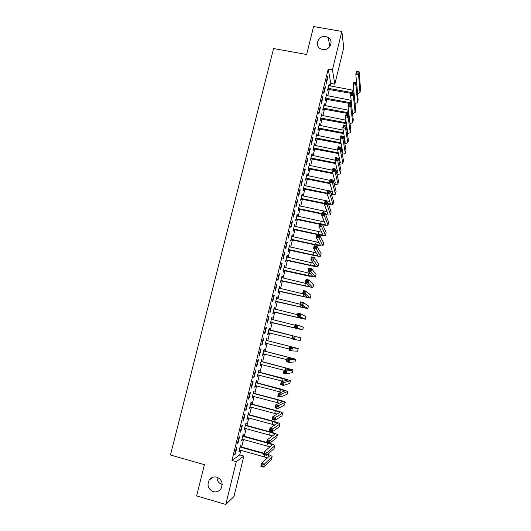 <?xml version="1.0" encoding="UTF-8"?>
<svg xmlns="http://www.w3.org/2000/svg" width="531" height="531" viewBox="0 0 531 531"><rect width="100%" height="100%" fill="white"/><g stroke="black" fill="none" stroke-linecap="round" stroke-linejoin="round"><path stroke-width="0.8" d="M222.197 484.518L222.044 484.471C218.752 483.263 217.066 480.834 216.98 477.196M216.84 477.157C221.885 479.539 223.279 483.356 221.029 488.613C219.077 491.381 216.482 492.39 213.256 491.646C208.132 489.157 206.791 485.268 209.227 479.991C211.192 477.382 213.727 476.44 216.84 477.157M325.802 36.559L328.284 37.528C334.324 41.033 329.552 51.109 322.596 49.522L320.638 48.859C313.98 45.739 318.52 34.94 325.802 36.559M330.176 85.995L330.813 83.4L328.211 69.037L231.954 460.423L239.74 454.901L240.901 450.175M241.671 447.036L243.55 439.376M244.306 436.276L246.192 428.597M246.935 425.55L248.82 417.851M249.557 414.85L251.448 407.131M252.172 404.177L254.07 396.445M254.787 393.537L256.685 385.778M257.389 382.917L259.294 375.145M259.984 372.331L261.889 364.545M262.573 361.777L264.484 353.965M265.155 351.243L267.073 343.418M267.724 340.736L269.648 332.897M270.292 330.262L272.217 322.423M272.861 319.781L274.773 311.996M275.43 309.327L277.321 301.595M277.985 298.893L279.864 291.22M280.534 288.492L282.399 280.872M283.076 278.111L284.928 270.558M285.618 267.763L287.457 260.263M288.147 257.442L289.972 249.995M290.669 247.147L292.481 239.76M293.185 236.872L294.984 229.545M295.701 226.631L297.479 219.363M298.203 216.416L299.975 209.201M300.699 206.227L302.458 199.065M303.194 196.065L304.933 188.963M305.677 185.93L307.403 178.881M308.153 175.821L309.872 168.825M310.628 165.738L312.328 158.796M313.091 155.676L314.783 148.793M315.553 145.647L317.226 138.817M318.003 135.644L319.669 128.86M320.452 125.661L322.098 118.937M322.894 115.705L324.527 109.034M325.324 105.775L326.95 99.158M327.753 95.872L329.366 89.308M239.74 454.901L243.855 456.056L233.945 496.565L225.781 504.45L236.288 461.645L243.855 456.056M343.756 47.631L334.822 84.144L332.433 69.807L341.845 31.442L343.756 47.631M330.813 83.4L334.822 84.144M225.781 504.45L196.629 495.908L204.415 464.671L170.451 455.001L273.578 48.533L306.633 54.494L313.595 26.55L341.845 31.442M243.211 435.832L243.636 434.086L243.152 434.371L241.559 440.843L242.421 439.064M239.096 436.708L237.457 443.372L237.988 443.046L239.614 436.409L239.096 436.708M248.468 414.412L248.893 412.68L248.422 412.886L246.842 419.317L247.32 419.092L247.698 417.545M244.532 414.578L242.906 421.202L243.41 420.964L245.037 414.359L244.532 414.578M253.692 393.106L254.117 391.38L253.665 391.506L252.092 397.905L252.55 397.759L252.948 396.146M249.942 392.568L248.322 399.159L248.807 399L250.42 392.436L249.942 392.568M258.889 371.906L259.314 370.193L258.882 370.246L257.323 376.612L257.754 376.539L258.166 374.859M255.325 370.684L253.712 377.236L254.176 377.156L255.783 370.625L255.325 370.684M264.06 350.825L264.484 349.119L264.073 349.099L262.52 355.431L262.931 355.431L263.349 353.719M260.675 348.913L259.075 355.431L259.513 355.431L261.113 348.933L260.675 348.913M269.204 329.851L269.622 328.158L269.23 328.058L267.684 334.357L268.082 334.43L268.5 332.731M264.823 333.82L266.409 327.361L265.998 327.262L264.405 333.747L264.823 333.82L264.405 333.747M274.348 307.21L274.739 307.303L274.368 307.13L272.828 313.396L273.206 313.549L273.624 311.856M274.739 307.303L274.321 308.989M271.288 305.73L269.702 312.175L270.106 312.334L271.686 305.909L271.288 305.73M279.439 286.461L279.83 286.554L279.472 286.315L277.945 292.548L278.304 292.767L278.715 291.088M279.83 286.554L279.419 288.227M276.551 284.311L274.978 290.722L275.357 290.955L276.93 284.563L276.551 284.311M284.497 265.832L284.888 265.918L284.556 265.606L283.03 271.806L283.375 272.098L283.786 270.425M284.888 265.918L284.503 267.505M281.788 263.004L280.222 269.383L280.58 269.695L282.14 263.336L281.788 263.004M289.534 245.302L289.926 245.388L289.607 245.003L288.094 251.176L288.419 251.541L288.824 249.875M289.926 245.388L289.554 246.888M286.999 241.817L285.439 248.163L285.778 248.548L287.331 242.229L286.999 241.817M294.546 224.885L294.937 224.971L294.639 224.513L293.132 230.646L293.437 231.085L293.842 229.425M294.937 224.971L294.586 226.385M292.176 220.743L290.623 227.056L290.948 227.514L292.488 221.228L292.176 220.743M299.53 204.568L299.915 204.654L299.637 204.123L298.143 210.23L298.429 210.734L298.827 209.088M299.915 204.654L299.59 205.988M297.327 199.782L295.787 206.055L296.086 206.592L297.625 200.34L297.327 199.782M304.489 184.357L304.874 184.436L304.615 183.845L303.121 189.919L303.393 190.49L303.792 188.85M304.874 184.436L304.568 185.697M302.451 178.927L300.918 185.173L301.203 185.784L302.73 179.558L302.451 178.927M309.42 164.252L309.805 164.331L309.566 163.667L308.08 169.708L308.332 170.351L308.73 168.725M309.805 164.331L309.52 165.506M307.549 158.192L306.022 164.398L306.287 165.081L307.807 158.888L307.549 158.192M314.325 144.246L314.717 144.326L314.491 143.596L313.011 149.603L313.244 150.313L313.642 148.693M314.717 144.326L314.445 145.428M312.62 137.562L311.1 143.735L311.345 144.492L312.859 138.332L312.62 137.562M319.211 124.347L319.596 124.42L319.39 123.623L317.923 129.604L318.135 130.38L318.534 128.767M319.596 124.42L319.35 125.442M317.664 117.039L316.151 123.185L316.376 124.008L317.883 117.882L317.664 117.039M324.069 104.547L324.454 104.62L324.262 103.757L322.802 109.705L323.001 110.554L323.392 108.948M324.454 104.62L324.222 105.563M322.682 96.629L321.175 102.735L321.388 103.631L322.881 97.538L322.682 96.629M328.901 84.847L329.286 84.92L329.114 83.991L327.66 89.912L327.839 90.821L328.231 89.221M329.286 84.92L329.074 85.79M327.673 76.318L326.173 82.398L326.366 83.36L327.853 77.3L327.673 76.318M325.178 86.46L323.678 92.553L323.877 93.483L325.37 87.409L325.178 86.46M326.485 94.684L326.87 94.757L326.691 93.861L325.237 99.795L325.423 100.671L325.815 99.071M326.87 94.757L326.651 95.666M320.173 106.817L318.666 112.95L318.885 113.807L320.385 107.7L320.173 106.817M321.64 114.437L322.032 114.51L321.826 113.68L320.366 119.641L320.571 120.457L320.963 118.844M322.032 114.51L321.786 115.492M315.142 127.287L313.629 133.447L313.867 134.237L315.374 128.097L315.142 127.287M316.775 134.283L317.16 134.363L316.941 133.6L315.474 139.593L315.693 140.337L316.091 138.717M317.16 134.363L316.901 135.418M310.091 147.864L308.564 154.056L308.823 154.773L310.336 148.6L310.091 147.864M311.876 154.236L312.268 154.315L312.029 153.618L310.549 159.645L310.794 160.322L311.193 158.696M312.268 154.315L311.982 155.45M305.006 168.546L303.473 174.772L303.745 175.416L305.272 169.21L305.006 168.546M306.958 174.287L307.343 174.374L307.091 173.743L305.604 179.803L305.863 180.407L306.268 178.774M307.343 174.374L307.044 175.588M299.896 189.341L298.356 195.6L298.648 196.171L300.181 189.932L299.896 189.341M302.013 194.446L302.398 194.532L302.132 193.974L300.632 200.061L300.911 200.599L301.316 198.959M302.398 194.532L302.079 195.826M294.758 210.249L293.205 216.542L293.517 217.04L295.063 210.767L294.758 210.249M297.041 214.71L297.426 214.796L297.141 214.305L295.641 220.425L295.933 220.896L296.338 219.243M297.426 214.796L297.094 216.177M289.587 231.264L288.034 237.596L288.366 238.014L289.913 231.715L289.587 231.264M292.043 235.08L292.435 235.167L292.123 234.742L290.616 240.895L290.928 241.3L291.333 239.64M292.435 235.167L292.077 236.627M284.397 252.398L282.831 258.756L283.182 259.108L284.742 252.769L284.397 252.398M287.019 255.55L287.41 255.643L287.085 255.292L285.565 261.478L285.897 261.803L286.309 260.137M287.41 255.643L287.032 257.183M279.173 273.644L277.6 280.036L277.972 280.308L279.538 273.936L279.173 273.644M281.974 276.133L282.359 276.226L282.014 275.947L280.494 282.167L280.839 282.419L281.251 280.746M282.359 276.226L281.961 277.852M273.923 295.004L272.343 301.435L272.735 301.628L274.308 295.223L273.923 295.004M276.897 296.822L277.288 296.915L276.923 296.71L275.39 302.962L275.762 303.141L276.173 301.455M277.288 296.915L276.87 298.601M268.646 316.476L267.06 322.948L267.465 323.06L269.051 316.622L268.646 316.476M271.792 317.618L272.184 317.717L271.799 317.584L270.259 323.864L270.651 323.976L271.062 322.284M272.184 317.717L271.766 319.41M263.336 338.074L261.743 344.573L262.175 344.612L263.761 338.134L263.336 338.074M266.635 340.325L267.053 338.625L266.655 338.566L265.102 344.878L265.513 344.918L265.931 343.212M258 359.779L256.393 366.317L256.851 366.277L258.451 359.766L258 359.779M261.478 361.352L261.902 359.64L261.478 359.66L259.925 366.005L260.349 365.972L260.767 364.259M252.637 381.61L251.024 388.181L251.495 388.061L253.101 381.517L252.637 381.61M256.294 382.493L256.719 380.773L256.274 380.86L254.707 387.245L255.159 387.132L255.564 385.486M247.24 403.56L245.621 410.171L246.112 409.965L247.731 403.381L247.24 403.56M251.083 403.746L251.508 402.013L251.044 402.179L249.47 408.598L249.935 408.405L250.327 406.832M241.817 425.63L240.185 432.274L240.702 431.988L242.328 425.371L241.817 425.63M245.84 425.105L246.271 423.366L245.787 423.612L244.207 430.064L245.063 428.291M236.368 447.819L234.722 454.503L235.26 454.138L236.899 447.48L236.368 447.819M240.576 446.584L241.001 444.839L240.503 445.157L238.91 451.649L239.766 449.863M231.954 460.423L236.288 461.645M328.211 69.037L332.433 69.807M327.448 77.227L327.853 77.3M324.965 87.33L325.37 87.409M322.476 97.465L322.881 97.538M319.981 107.62L320.385 107.7M317.478 117.802L317.883 117.882M314.969 128.011L315.374 128.097M312.447 138.252L312.859 138.332M309.925 148.514L310.336 148.6M307.396 158.809L307.807 158.888M304.86 169.124L305.272 169.21M302.318 179.471L302.73 179.558M299.769 189.846L300.181 189.932M297.214 200.247L297.625 200.34M294.652 210.681L295.063 210.767M292.077 221.135L292.488 221.228M289.501 231.622L289.913 231.715M286.919 242.136L287.331 242.229M284.331 252.676L284.742 252.769M281.729 263.243L282.14 263.336M279.127 273.843L279.538 273.936M276.512 284.47L276.93 284.563M273.896 295.123L274.308 295.223M271.268 305.81L271.686 305.909M268.633 316.516L269.051 316.622M267.69 334.338L268.082 334.43M261.756 344.506L262.175 344.612M265.122 344.818L265.513 344.918M259.101 355.325L259.513 355.431M262.54 355.332L262.931 355.431M256.433 366.171L256.851 366.277M259.958 365.866L260.349 365.972M253.758 377.05L254.176 377.156M257.362 376.433L257.754 376.539M251.077 387.955L251.495 388.061M254.761 387.033L255.159 387.132M248.389 398.887L248.807 399M252.159 397.653L252.55 397.759M245.694 409.852L246.112 409.965M249.543 408.306L249.935 408.405M242.992 420.851L243.41 420.964M246.922 418.979L247.32 419.092M240.284 431.876L240.702 431.988M244.3 429.692L244.691 429.798M237.569 442.934L237.988 443.046M241.665 440.425L242.056 440.538M234.841 454.018L235.26 454.138M239.023 451.191L239.415 451.304M351.124 93.383L327.806 89.301M328.722 85.591L353.785 90.376M328.052 88.312L354.038 92.945M356.54 82.537L355.81 74.035L356.454 71.373L359.221 71.877L360.549 89.852L359.938 92.567M358.153 71.977L357.044 71.771L356.786 72.84L357.901 73.046L358.153 71.977L359.221 71.877L358.578 74.539L359.945 92.354L357.615 93.894M357.901 73.046L358.578 74.539L355.81 74.035L356.786 72.84M328.404 88.246L328.583 89.162M357.044 71.771L356.454 71.373M351.575 103.784L325.39 99.151M326.299 95.467L351.183 100.293M325.629 98.189L351.476 102.888M354.927 102.032L353.221 84.714L353.872 82.039L356.64 82.557L358.126 99.874L357.516 102.589M355.564 82.677L354.456 82.471L354.197 83.54L355.305 83.745L355.564 82.677L356.64 82.557L355.996 85.225L357.522 102.383L355.106 103.857M355.305 83.745L355.996 85.225L353.221 84.714L354.197 83.54M325.981 98.122L326.167 99.005M354.456 82.471L353.872 82.039M349 113.7L322.967 109.021M323.87 105.364L348.548 110.222M323.2 108.098L348.887 112.844M352.398 112.313L350.633 95.421L351.276 92.746L354.051 93.264L355.704 109.924L355.093 112.638M352.969 93.403L351.861 93.197L351.602 94.266L352.71 94.478L352.969 93.403L354.051 93.264L353.4 95.945L355.1 112.439L352.577 113.846M352.71 94.478L353.4 95.945L350.633 95.421L351.602 94.266M323.545 108.032L323.744 108.882M351.861 93.197L351.276 92.746M346.398 123.643L320.545 118.924M321.434 115.293L345.893 120.165M320.764 118.028L346.278 122.82M349.856 122.495L348.031 106.16L348.681 103.472L351.456 104.003L353.274 119.999L352.67 122.707M350.367 104.162L349.259 103.95L348.993 105.025L350.108 105.238L350.367 104.162L351.456 104.003L350.805 106.691L352.67 122.522L350.029 123.849M350.108 105.238L350.805 106.691L348.031 106.16L348.993 105.025M321.109 117.962L321.315 118.778M349.259 103.95L348.681 103.472M343.769 133.6L318.109 128.847M318.992 125.243L343.199 130.128M318.321 127.984L343.637 132.816M346.949 130.4L347.367 130.327M347.287 132.664L347.632 132.119L345.422 116.926L346.073 114.231L348.847 114.769L350.838 130.102L350.234 132.81M347.759 114.948L346.643 114.736L346.385 115.818L347.5 116.03L347.759 114.948L348.847 114.769L348.197 117.464L350.234 132.631L347.466 133.878M347.5 116.03L348.197 117.464L345.422 116.926L346.385 115.818M318.666 127.925L318.879 128.708M346.643 114.736L346.073 114.231M341.108 143.576L315.666 138.797M316.542 135.219L340.471 140.111M315.872 137.967L340.968 142.832M344.3 140.489L344.885 140.416M344.692 142.832L345.183 142.248L342.807 127.725L343.457 125.024L346.239 125.568L348.402 140.23L347.792 142.939M345.143 125.767L344.028 125.548L343.763 126.637L344.878 126.849L345.143 125.767L346.239 125.568L345.588 128.27L347.785 142.773L344.878 143.928M344.878 126.849L345.588 128.27L342.807 127.725L343.763 126.637M316.217 137.907L316.443 138.657M344.028 125.548L343.457 125.024M338.413 153.565L313.217 148.773M314.093 145.222L337.696 150.107M313.416 147.976L338.267 152.862M341.619 150.592L342.389 150.532M342.077 153.001L342.734 152.404L340.185 138.558L340.842 135.843L343.623 136.394L345.953 150.386L345.342 153.094M342.515 136.62L341.4 136.394L341.141 137.483L342.249 137.702L342.515 136.62L343.623 136.394L342.966 139.109L345.316 153.207C345.064 153.751 344.048 154.017 342.263 153.997M342.249 137.702L342.966 139.109L340.185 138.558L341.141 137.483M313.768 147.917L313.994 148.634M341.4 136.394L340.842 135.843M335.672 163.575L310.768 158.769M311.631 155.244L334.955 160.136M310.954 158.012L335.519 162.904M338.904 160.707L339.88 160.667M339.428 163.183L340.271 162.586L337.55 149.417L338.214 146.695L340.995 147.253L343.497 160.568L342.887 163.276M339.886 147.499L338.765 147.273L338.506 148.361L339.621 148.587L339.886 147.499L340.995 147.253L340.338 149.974L342.86 163.382C342.601 163.913 341.519 164.152 339.621 164.086M339.621 148.587L340.338 149.974L337.55 149.417L338.506 148.361M311.305 157.953L311.538 158.636M338.765 147.273L338.214 146.695M332.891 173.597L308.305 168.798M309.161 165.3L332.506 170.252M308.484 168.075L332.725 172.96M336.143 170.836L337.351 170.829M336.747 173.371L337.809 172.794L334.915 160.302L335.579 157.574L338.36 158.145L341.035 170.783L340.424 173.484M337.245 158.404L336.13 158.178L335.864 159.273L336.979 159.499L337.245 158.404L338.36 158.145L337.703 160.873L340.404 173.584C340.132 174.108 338.977 174.307 336.939 174.188M336.979 159.499L337.703 160.873L334.915 160.302L335.864 159.273M308.836 168.015L309.082 168.659M336.13 158.178L335.579 157.574M330.043 183.626L305.843 178.847M306.692 175.383L330.05 180.394M306.009 178.157L329.87 183.029M333.329 180.965L334.815 181.018M334.026 183.567L335.34 183.029L332.273 171.221L332.93 168.486L335.718 169.064L338.566 181.018L337.962 183.713M334.596 169.349L333.481 169.117L333.216 170.212L334.331 170.444L334.596 169.349L335.718 169.064L335.061 171.798L337.935 183.812C337.656 184.323 336.415 184.489 334.225 184.31M334.331 170.444L335.061 171.798L332.273 171.221L333.216 170.212M306.36 178.097L306.619 178.715M333.481 169.117L332.93 168.486M327.129 193.676L303.367 188.923M304.21 185.485L327.587 190.563M303.526 188.273L326.97 193.111M330.448 191.1L332.253 191.22M331.258 193.775L332.857 193.297L329.618 182.173L330.282 179.432L333.07 180.016L336.09 191.279L335.486 193.974M331.941 180.314L330.826 180.082L330.561 181.184L331.676 181.416L331.941 180.314L333.07 180.016L332.413 182.757L335.466 194.067C335.167 194.565 333.833 194.691 331.457 194.439M331.676 181.416L332.413 182.757L329.618 182.173L330.561 181.184M303.878 188.213L304.144 188.79M330.826 180.082L330.282 179.432M324.388 203.778L300.891 199.032M301.727 195.62L329.678 201.448M301.037 198.415L324.501 203.313M328.43 203.984L330.375 203.585L326.957 193.151L327.627 190.403L330.415 190.994L333.614 201.568L333.003 204.262M329.28 191.319L328.158 191.08L327.892 192.182L329.014 192.421L329.28 191.319L330.415 190.994L329.751 193.742L332.983 204.349C332.665 204.833 331.218 204.906 328.636 204.581M329.014 192.421L329.751 193.742L326.957 193.151L327.892 192.182M301.396 198.355L301.668 198.899M328.158 191.08L327.627 190.403M321.919 213.973L298.402 209.161M299.232 205.776L327.076 211.703M298.548 208.577L322.018 213.542M325.523 214.192L327.886 213.9L324.295 204.163L324.959 201.408L327.753 202.006L331.125 211.882L330.521 214.577M326.611 202.351L325.49 202.112L325.224 203.22L326.346 203.459L326.611 202.351L327.753 202.006L327.089 204.767L330.501 214.657C330.149 215.121 328.563 215.148 325.735 214.73M326.346 203.459L327.089 204.767L324.295 204.163L325.224 203.22M298.9 208.517L299.179 209.028M325.49 202.112L324.959 201.408M319.443 224.188L295.913 219.316M296.736 215.958L324.441 221.971M296.046 218.772L319.536 223.797M322.523 224.387L325.39 224.241L321.62 215.208L322.29 212.446L325.085 213.05L328.629 222.23L328.025 224.925M323.93 213.416L322.815 213.177L322.543 214.278L323.664 214.524L323.93 213.416L325.085 213.05L324.414 215.818L328.012 224.991C327.62 225.443 325.861 225.403 322.735 224.872M323.664 214.524L324.414 215.818L321.62 215.208L322.543 214.278M296.398 218.712L296.69 219.184M322.815 213.177L322.29 212.446M293.537 228.987L318.096 234.31C320.89 234.901 322.49 235.041 322.888 234.722L318.939 226.279L319.609 223.511L322.403 224.122L321.733 226.896L325.51 235.352C324.899 235.83 322.503 235.625 318.308 234.735L293.411 229.498M294.227 226.173L321.766 232.259M321.248 224.513L320.127 224.268L319.861 225.376L320.983 225.622L321.248 224.513L322.403 224.122L326.134 232.598L325.523 235.293M320.983 225.622L321.733 226.896L318.939 226.279L319.861 225.376M293.895 228.927L294.194 229.372M320.127 224.268L319.609 223.511M291.028 239.235L315.6 244.625L320.379 245.11L316.244 237.384L316.921 234.609L319.722 235.233L319.045 238.014L323.007 245.747C322.41 246.158 320.014 245.913 315.826 245.01L290.908 239.707M291.718 236.408L319.045 242.554M318.554 235.638L317.432 235.392L317.166 236.507L318.288 236.753L318.554 235.638L319.722 235.233L323.625 242.999L323.021 245.687M318.288 236.753L319.045 238.014L316.244 237.384L317.166 236.507M291.38 239.176L291.692 239.581M317.432 235.392L316.921 234.609M288.506 249.504L313.091 254.96L317.87 255.524L313.549 248.521L314.226 245.734L317.027 246.364L316.35 249.158L320.492 256.161C319.914 256.513 317.525 256.234 313.33 255.318L288.399 249.942M289.203 246.676L316.257 252.869M315.859 246.796L314.73 246.543L314.465 247.665L315.587 247.917L315.859 246.796L317.027 246.364L321.109 253.426L320.505 256.115M315.587 247.917L316.35 249.158L313.549 248.521L314.465 247.665M288.857 249.444L289.176 249.816M314.73 246.543L314.226 245.734M285.977 259.805L310.582 265.327L315.348 265.971L310.847 259.692L311.524 256.898L314.325 257.535L313.648 260.329L317.976 266.608C317.412 266.901 315.029 266.582 310.827 265.646L285.877 260.203M286.674 256.964L313.37 263.177M313.151 257.986L312.022 257.734L311.75 258.856L312.878 259.108L313.151 257.986L314.325 257.535L318.587 263.88L317.989 266.562M312.878 259.108L313.648 260.329L310.847 259.692L311.75 258.856M286.335 259.745L286.66 260.084M312.022 257.734L311.524 256.898M283.448 270.126L312.819 276.439L308.133 270.89L308.81 268.089L311.617 268.732L310.94 271.54L315.454 277.082L308.325 276.001L283.355 270.498M284.145 267.285L310.336 273.478M310.436 269.21L309.308 268.951L309.035 270.073L310.164 270.332L310.436 269.21L311.617 268.732L316.064 274.361L315.46 277.043M310.164 270.332L310.94 271.54L308.133 270.89L309.035 270.073M283.8 270.073L284.138 270.372M309.308 268.951L308.81 268.089M280.906 280.481L310.283 286.939L305.411 282.12L306.095 279.313L308.903 279.97L308.219 282.784L312.918 287.583L280.826 280.813M281.603 277.627L307.057 283.733M307.708 280.468L306.586 280.202L306.314 281.33L307.436 281.589L307.708 280.468L308.903 279.97L313.529 284.868L312.925 287.55M307.436 281.589L308.219 282.784L305.411 282.12L306.314 281.33M281.257 280.428L281.609 280.687M306.586 280.202L306.095 279.313M303.32 293.895L279.386 288.214M278.357 290.862L307.741 297.466L302.683 293.384L303.367 290.57L306.175 291.234L305.498 294.055L310.383 298.11L278.284 291.154M304.98 291.751L303.851 291.486L303.579 292.614L304.708 292.88L304.98 291.751L306.175 291.234L310.987 295.409L310.389 298.09M304.708 292.88L305.498 294.055L302.683 293.384L303.579 292.614M278.715 290.809L279.067 291.034M303.851 291.486L303.367 290.57M276.518 298.349L276.93 298.641M275.808 301.269L305.192 308.02L299.949 304.681L300.632 301.854L303.447 302.531L302.763 305.358L307.834 308.67L275.742 301.522M276.512 298.402L300.068 304.19M302.239 303.068L301.11 302.803L300.838 303.931L301.966 304.203L302.239 303.068L303.447 302.531L308.445 305.975L307.841 308.65M301.966 304.203L302.763 305.358L299.949 304.681L300.838 303.931M276.16 301.216L276.525 301.402M301.11 302.803L300.632 301.854M273.969 308.737L274.461 309.088M273.246 311.704L302.637 318.6L297.207 316.011L297.891 313.177L300.705 313.854L300.022 316.695L305.285 319.257L273.193 311.923M273.95 308.823L297.526 314.684M299.497 314.418L298.369 314.146L298.09 315.281L299.219 315.56L299.497 314.418L300.705 313.854L305.889 316.569L305.285 319.244M299.219 315.56L300.022 316.695L297.207 316.011L298.09 315.281M273.598 311.651L273.976 311.803M298.369 314.146L297.891 313.177M271.414 319.151L271.991 319.569M270.677 322.164L300.075 329.213L294.453 327.368L295.143 324.527L297.957 325.218L297.274 328.065L302.723 329.87L270.631 322.344M271.387 319.277L294.977 325.211M296.743 325.802L295.614 325.53L295.336 326.665L296.464 326.943L296.743 325.802L297.957 325.218L303.367 327.215L302.723 329.864M296.464 326.943L297.274 328.065L294.453 327.368L295.336 326.665M271.036 322.111L271.421 322.231M295.614 325.53L295.143 324.527M268.852 329.592L300.805 337.849L269.496 330.063M268.812 332.685L268.069 332.798M268.102 332.652L291.784 338.4M293.982 337.218L295.203 336.614L294.513 339.462L291.692 338.765L292.382 335.911L292.846 336.939L292.574 338.081L293.703 338.366L293.982 337.218L292.846 336.939M293.703 338.366L294.513 339.462L300.161 340.51L300.798 337.849M291.692 338.765L292.574 338.081M266.283 340.066L266.529 340.484L295.575 347.851L289.621 347.327L298.23 348.509L266.927 340.537M266.137 343.185L265.5 343.278M265.527 343.172L289.216 348.986M291.207 348.668L292.442 348.037L291.751 350.898L288.924 350.188L289.621 347.327L290.079 348.382L289.8 349.531L290.928 349.816L291.207 348.668L290.079 348.382M290.928 349.816L291.751 350.898L297.586 351.183L298.23 348.515M288.924 350.188L289.8 349.531M263.708 350.566L264.352 351.037L263.94 351.024L292.999 358.538L286.846 358.777L289.667 359.494L295.654 359.202L264.352 351.037M263.462 353.706L262.918 353.785M262.938 353.712L286.647 359.593M288.433 360.151L289.667 359.494L288.977 362.368L286.149 361.644L286.846 358.777L287.298 359.865L287.019 361.014L288.154 361.299L288.433 360.151L287.298 359.865M288.154 361.299L288.977 362.368L294.957 361.91L295.648 359.215M286.149 361.644L287.019 361.014M261.126 361.093L261.77 361.571L261.352 361.591L290.411 369.257L284.065 370.26L286.893 370.99L293.072 369.921L261.77 361.571M260.774 364.253L260.336 364.319M260.343 364.286L284.131 370.253M285.645 371.667L286.893 370.99L286.196 373.864L283.368 373.14L284.065 370.26L284.51 371.375L284.231 372.53L285.366 372.822L285.645 371.667L284.51 371.375M285.366 372.822L286.196 373.864L292.369 372.649L293.066 369.948M283.368 373.14L284.231 372.53M258.537 371.647L259.181 372.125L258.75 372.185L287.815 380.004L281.277 381.776L284.105 382.512L290.477 380.674L283.534 378.424L259.181 372.125M257.741 374.886L283.036 381.311M282.85 383.216L284.105 382.512L283.408 385.4L280.574 384.663L281.277 381.776L281.715 382.917L281.437 384.079L282.572 384.371L282.85 383.216L281.715 382.917M282.572 384.371L283.408 385.4L289.767 383.422L290.47 380.7M280.574 384.663L281.437 384.079M255.942 382.227L256.586 382.712L256.148 382.811L285.213 390.783L278.476 393.325L281.311 394.068L287.882 391.453L280.959 389.084L256.586 382.712M255.132 385.519L281.337 392.263M280.049 394.798L281.311 394.068L280.607 396.969L277.779 396.219L278.476 393.325L278.914 394.5L278.629 395.655L279.764 395.953L280.049 394.798L278.914 394.5M279.764 395.953L280.607 396.969L287.165 394.228L287.868 391.486M277.779 396.219L278.629 395.655M253.34 392.834L253.984 393.325L253.533 393.458L278.005 399.923L282.605 401.589L275.675 404.907L278.503 405.664L285.273 402.259C284.895 401.741 282.592 400.912 278.37 399.763L253.984 393.325M252.517 396.172L279.333 403.175M277.235 406.407L278.503 405.664L277.806 408.565L274.972 407.815L275.675 404.907L276.1 406.109L275.821 407.27L276.956 407.576L277.235 406.407L276.1 406.109M276.956 407.576L277.806 408.565L284.556 405.06L285.266 402.299M274.972 407.815L275.821 407.27M250.732 403.474L251.375 403.965L250.911 404.137L275.403 410.675L279.99 412.421L272.861 416.53L275.695 417.286L282.658 413.091C282.293 412.514 280.003 411.638 275.775 410.476L251.375 403.965M249.895 406.859L277.149 414.08M274.421 418.056L275.695 417.286L274.992 420.2L272.157 419.437L272.861 416.53L273.279 417.751L273 418.919L274.135 419.224L274.421 418.056L273.279 417.751M274.135 419.224L274.992 420.2L281.934 415.919L282.651 413.145M272.157 419.437L273 418.919M248.11 414.14L248.76 414.631L248.289 414.844L272.795 421.455L277.368 423.28L270.04 428.178L272.874 428.948L280.043 423.957C279.691 423.313 277.401 422.397 273.18 421.216L248.76 414.631M247.267 417.578L274.846 424.999M271.593 429.745L272.874 428.948L272.171 431.869L269.33 431.092L270.04 428.178L270.452 429.433L270.173 430.601L271.308 430.913L271.593 429.745L270.452 429.433M271.308 430.913L272.171 431.869L279.313 426.805L280.029 424.017M269.33 431.092L270.173 430.601M245.488 424.833L246.132 425.331L245.654 425.583L270.179 432.267C272.994 433.064 274.514 433.701 274.733 434.172L267.206 439.86L270.047 440.637L277.414 434.856C277.082 434.139 274.799 433.183 270.571 431.988L246.132 425.331M244.632 428.318L272.463 435.924M268.759 441.46L270.047 440.637L269.336 443.571L266.502 442.788L267.206 439.86L267.617 441.148L267.332 442.316L268.474 442.635L268.759 441.46L267.617 441.148M268.474 442.635L269.336 443.571L276.678 437.723L277.401 434.916M266.502 442.788L267.332 442.316M242.859 435.559L243.503 436.057L243.012 436.349L267.551 443.1C270.372 443.916 271.885 444.58 272.098 445.097L264.372 451.576L267.212 452.366L274.779 445.781C274.62 445.164 272.921 444.334 269.688 443.292M266.589 442.409L243.503 436.057M241.99 439.091L270.027 446.876M265.912 453.208L267.212 452.366L266.502 455.306L263.661 454.509L264.372 451.576L264.777 452.89L264.491 454.071L265.626 454.383L265.912 453.208L264.777 452.89M265.626 454.383L266.502 455.306L274.036 448.675L274.766 445.848M263.661 454.509L264.491 454.071M240.218 446.312L240.868 446.81L240.364 447.142L263.861 453.673M263.967 453.235L240.868 446.81M239.342 449.89L267.544 457.848M267.193 454.695L269.396 456.162L261.524 463.331L264.365 464.127L272.137 456.733C272.031 456.122 270.525 455.313 267.631 454.31M263.064 464.997L264.365 464.127L263.655 467.074L260.814 466.271L261.524 463.331L261.922 464.671L261.637 465.853L262.779 466.172L263.064 464.997L261.922 464.671M262.779 466.172L263.655 467.074L271.394 459.654L272.124 456.813M260.814 466.271L261.637 465.853M352.962 90.25L352.365 92.733M360.549 89.852L359.945 92.354M350.56 100.186L349.956 102.675M358.126 99.874L357.522 102.383M348.15 110.149L347.546 112.645M355.704 109.924L355.1 112.439M345.727 120.139L345.123 122.641M353.274 119.999L352.67 122.522M343.245 130.407L342.701 132.657M350.838 130.102L350.234 132.631M340.65 141.107L340.265 142.706M348.402 140.23L347.785 142.773M338.055 151.839L337.829 152.782M345.953 150.386L345.336 152.935M343.497 160.568L342.88 163.123M341.035 170.783L340.417 173.338M338.566 181.018L337.948 183.58M336.09 191.279L335.473 193.848M326.16 200.983L326.001 201.634M333.614 201.568L332.99 204.143M323.684 211.205L323.333 212.672M331.125 211.882L330.501 214.471M321.202 221.46L320.651 223.737M328.629 222.23L328.005 224.819M318.713 231.735L318.096 234.31M326.134 232.598L325.503 235.2M316.224 242.043L315.6 244.625M323.625 242.999L322.994 245.601M313.721 252.378L313.091 254.96M321.109 253.426L320.478 256.035M311.212 262.732L310.582 265.327M318.587 263.88L317.956 266.496M308.697 273.12L308.066 275.722M316.064 274.361L315.427 276.983M306.175 283.534L305.544 286.143M313.529 284.868L312.892 287.503M303.613 294.128L303.015 296.59M310.987 295.409L310.35 298.044M300.911 305.292L300.48 307.064M308.445 305.975L307.801 308.617M298.203 316.483L297.937 317.571M305.889 316.569L305.245 319.217M295.488 327.707L295.389 328.098M303.327 327.189L302.683 329.851M300.758 337.842L300.115 340.504M290.915 346.597L290.709 347.427M298.183 348.522L297.539 351.19M288.346 357.204L287.975 358.737M295.601 359.228L294.957 361.91M285.771 367.844L285.227 370.08M293.012 369.961L292.369 372.649M283.189 378.51L282.545 381.178M290.417 380.727L289.767 383.422M280.6 389.203L279.95 391.878M287.815 391.526L287.165 394.228M278.005 399.923L277.355 402.611M285.207 402.345L284.556 405.06M275.403 410.675L274.753 413.37M282.592 413.198L281.934 415.919M272.795 421.455L272.137 424.156M279.97 424.083L279.313 426.805M270.179 432.267L269.522 434.969M277.335 434.995L276.678 437.723M267.551 443.1L266.894 445.814M274.7 445.934L274.036 448.675M264.723 454.808L264.265 456.693M272.051 456.906L271.394 459.654M328.284 37.528L329.771 46.642M209.227 479.991L213.137 477.137"/></g></svg>
